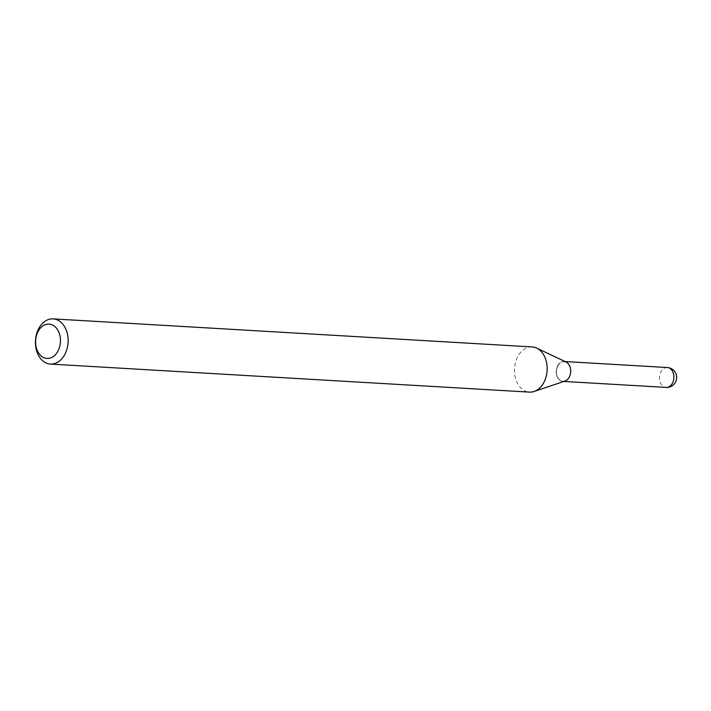<?xml version="1.0" encoding="UTF-8"?>
<svg xmlns="http://www.w3.org/2000/svg" width="711" height="711" viewBox="0 0 711 711"><rect width="100%" height="100%" fill="white"/><g stroke="black" fill="none" stroke-linecap="round" stroke-linejoin="round"><path stroke-width="0.53" stroke-dasharray="3.56 2.67" d="M566.063 362.006A9.963 7.19 -86.7 0 0 564.081 361.49A9.963 7.19 -86.7 0 0 556.793 368.174A9.963 7.19 -86.7 0 0 559.068 379.496A9.963 7.19 -86.7 0 0 562.925 381.372A9.963 7.19 -86.7 0 0 564.952 381.096M569.049 377.248A9.963 7.19 -86.7 0 0 569.973 367.08A9.963 7.19 -86.7 0 0 563.956 361.481A9.963 7.19 -86.7 0 0 557.708 365.605A9.963 7.19 -86.7 0 0 556.784 375.764A9.963 7.19 -86.7 0 0 562.792 381.363A9.963 7.19 -86.7 0 0 569.049 377.248M565.112 361.552L564.081 361.49A9.963 7.19 -86.7 0 0 557.833 365.605A9.963 7.19 -86.7 0 0 556.909 375.772A9.963 7.19 -86.7 0 0 562.925 381.372L562.792 381.363M557.939 365.712A9.776 7.057 -86.7 0 0 559.148 379.354A9.776 7.057 -86.7 0 0 569.067 377.15A9.776 7.057 -86.7 0 0 567.858 363.508A9.776 7.057 -86.7 0 0 557.939 365.712M532.139 346.924A22.636 16.335 -86.7 0 0 517.928 356.282A22.636 16.335 -86.7 0 0 515.831 379.39A22.636 16.335 -86.7 0 0 529.499 392.117M667.309 367.534A9.963 7.19 -86.7 0 0 661.052 371.649A9.963 7.19 -86.7 0 0 662.288 385.54A9.963 7.19 -86.7 0 0 666.145 387.415M563.947 381.434L562.925 381.372"/><path stroke-width="1.07" d="M562.925 381.372A9.963 7.19 -86.7 0 0 570.213 374.688A9.963 7.19 -86.7 0 0 567.938 363.365A9.963 7.19 -86.7 0 0 564.081 361.49M50.463 364.076L529.499 392.117A22.636 16.335 -86.7 0 0 534.103 391.477L564.952 381.096A9.963 7.19 -86.7 0 0 569.173 377.257A9.963 7.19 -86.7 0 0 566.063 362.006L536.645 348.088A22.636 16.335 -86.7 0 0 532.139 346.924L53.103 318.884A22.636 16.335 -86.7 0 0 38.901 328.242A22.636 16.335 -86.7 0 0 36.794 351.35A22.636 16.335 -86.7 0 0 50.463 364.076A22.636 16.335 -86.7 0 0 64.674 354.718A22.636 16.335 -86.7 0 0 66.772 331.61A22.636 16.335 -86.7 0 0 53.103 318.884M38.234 331.202A17.206 12.416 -86.7 0 0 40.367 355.198A17.206 12.416 -86.7 0 0 57.822 351.323A17.206 12.416 -86.7 0 0 55.689 327.327A17.206 12.416 -86.7 0 0 38.234 331.202M534.103 391.477A22.636 16.335 -86.7 0 0 543.702 382.758A22.636 16.335 -86.7 0 0 536.645 348.088M563.947 381.434L666.145 387.415A9.963 7.19 -86.7 0 0 672.393 383.3A9.963 7.19 -86.7 0 0 671.157 369.4A9.963 7.19 -86.7 0 0 667.309 367.534L565.112 361.552M666.145 387.415A9.963 9.963 0 0 0 675.45 382.269A9.963 9.963 0 0 0 667.309 367.534"/></g></svg>
